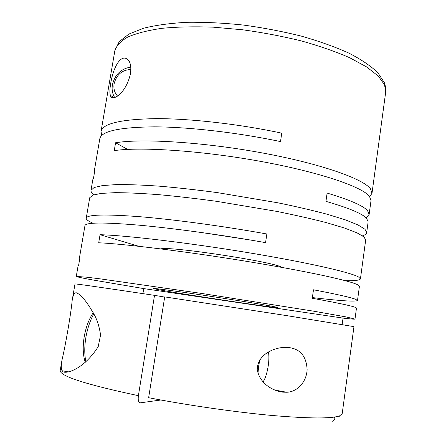 <?xml version="1.0" encoding="UTF-8"?>
<svg xmlns="http://www.w3.org/2000/svg" width="446" height="446" viewBox="0 0 446 446"><rect width="100%" height="100%" fill="white"/><g stroke="black" fill="none" stroke-linecap="round" stroke-linejoin="round"><path stroke-width="0.67" d="M249.615 239.887L200.51 232.372M282.457 267.505L281.248 266.953C269.406 261.094 167.808 245.891 160.911 248.907M275.438 306.932C268.157 305.382 237.696 300.392 206.905 295.754C176.086 291.104 153.251 288.049 153.569 288.534L158.759 289.716C182.403 294.243 278.332 308.654 277.613 307.517L275.438 306.932M130.416 73.941C131.185 68.617 130.823 64.497 129.334 61.581C122.867 51.664 113.814 64.107 110.669 83.603C109.716 89.44 109.627 93.337 110.402 95.299C111.294 102.045 125.532 94.942 130.416 73.941M130.75 67.101C121.022 68.701 114.906 74.61 112.409 84.818C111.662 89.518 112.409 93.744 114.655 97.479M342.166 324.487L343.041 318.104C350.762 319.018 354.743 319.336 354.994 319.057L345.511 316.816L313.967 311.241L201.999 293.49L100.785 278.934L87.07 277.228L76.283 276.409C76.584 276.838 82.237 278.053 93.231 280.043L143.74 288.595L142.926 293.619M354.994 319.057L356.482 308.047L354.481 307.032C349.541 305.404 335.481 302.488 312.284 298.274L313.482 289.794C336.618 294.215 350.64 297.37 355.529 299.266L357.502 300.504L359.415 286.365L357.502 284.71C349.463 280.534 305.46 270.951 245.908 261.233C186.411 251.516 124.518 243.923 98.705 242.769L100.06 234.708C125.928 235.41 187.799 242.696 247.218 252.503C306.686 262.304 350.584 272.339 358.551 276.988L360.429 278.867L365.692 239.954L363.981 236.938L356.978 232.823L344.418 228.001L326.416 222.654C311.877 218.891 295.252 215.128 276.548 211.359L216.277 201.28C195.839 198.509 176.599 196.301 158.559 194.651C141.672 193.363 127.238 192.7 115.258 192.661L101.281 193.391L92.813 195.136L89.724 197.723L86.234 218.161C86.1 219.555 88.375 221.244 93.063 223.229M353.968 326.628L286.761 315.629L164.708 296.885L148.635 397.715C188.435 405.403 235.862 412.193 272.4 415.505C309.608 418.643 332.053 418.738 339.74 415.795L342.199 413.643L353.968 326.628M61.955 360.262L60.204 370.492C59.703 376.073 85.766 384.474 138.399 395.686L154.522 295.352C102.011 287.497 75.502 283.695 74.995 283.94L72.185 300.392C71.02 313.231 65.529 345.382 61.955 360.262C61.018 365.425 61.052 368.909 62.05 370.715L63.115 371.892C67.681 373.781 84.305 368.507 98.215 346.665L100.567 334.963C99.452 327.28 97.462 320.713 94.591 315.255C88.804 305.014 83.82 298.112 79.65 294.544L76.589 292.849C74.51 292.342 73.038 294.856 72.185 300.392M312.384 297.582C340.471 300.883 355.512 301.858 357.502 300.504M362.526 235.834C365.09 234.958 366.478 233.866 366.696 232.544L368.151 221.768L366.517 218.222C362.052 213.517 348.527 207.892 325.948 201.358L327.113 193.085C349.642 199.814 363.122 205.662 367.543 210.635L369.149 214.392L371.022 200.549L369.472 196.396C362.247 186.835 319.498 172.123 260.871 161.43C202.3 150.715 140.641 146.639 114.254 150.625L115.581 142.753L127.64 149.404M366.696 232.544L365.012 229.316L358.049 224.957L345.533 219.911L327.581 214.364C313.07 210.49 296.478 206.632 277.808 202.791L217.609 192.655C197.193 189.918 177.965 187.772 159.93 186.211C143.043 185.023 128.604 184.482 116.612 184.583L102.608 185.547L94.112 187.526L90.984 190.353C90.794 191.68 91.792 193.14 93.978 194.74M345.176 280.651C354.854 280.891 359.939 280.294 360.429 278.867M76.283 276.409L78.156 265.454L78.641 265.208L79.94 257.604L79.433 257.955L84.969 225.587C85.649 222.37 103.416 222.208 138.282 225.102C172.909 228.196 222.47 234.981 265.571 242.641L266.847 233.983C223.814 226.211 174.297 219.527 139.665 216.689C104.788 214.08 86.981 214.571 86.234 218.161M79.433 257.955L79.795 258.44M366.094 217.81L369.149 214.392M369.717 196.708L372.014 193.213L370.498 188.848C363.339 178.829 320.696 163.688 262.148 152.911C203.655 142.112 142.018 138.338 115.581 142.753M282.892 392.157L286.667 392.246C296.69 392.09 306.385 382.668 307.132 369.767C306.458 356.555 300.498 349.168 289.259 347.607L283.912 347.401C273.448 347.941 257.554 354.581 257.231 369.511C259.55 383.404 272.445 390.83 282.892 392.157M93.816 313.8C90.092 320.574 87.449 328.446 85.883 337.405C84.4 346.531 84.406 354.654 85.883 361.778M93.22 312.713C88.921 319.163 85.911 327.197 84.194 336.83C82.599 346.921 82.962 355.401 85.292 362.269M259.901 359.666L258.619 366.155L257.978 373.402M263.062 381.927L263.263 381.637C265.487 378.08 267.154 372.75 268.258 365.642C269.038 360.05 269.1 355.49 268.442 351.955M130.834 69.531C122.115 69.871 116.54 74.621 114.109 83.787C113.384 88.687 114.533 92.779 117.554 96.063M101.749 135.428L101.041 131.509C102.541 123.575 120.777 119.283 155.76 118.636C190.442 118.53 239.469 124.077 281.749 133.159L280.506 141.594C238.164 132.624 189.093 126.982 154.416 126.842C119.439 127.221 101.236 131.196 99.804 138.767L94.073 172.295L94.234 173.923M94.073 172.295L94.764 170.801L93.493 178.238L92.818 179.632L90.984 190.353M138.784 246.281L100.06 234.708M343.041 318.104L143.74 288.595M138.399 395.686C137.853 400.263 138.5 402.643 140.334 402.838L160.833 400.001M164.68 297.075L154.522 295.352M101.041 131.509L114.851 50.699C116.423 45.687 120.732 41.132 127.785 37.029C136.459 33.299 147.793 30.4 161.781 28.338C177.157 26.855 194.322 26.465 213.283 27.173L242.819 29.804C263.045 32.597 282.636 36.321 301.596 40.982C319.693 46.066 335.693 51.636 349.592 57.69L366.668 66.939L378.359 76.149L384.58 84.907L385.684 92.144L372.014 193.213M332.225 421.297C334.857 420.177 335.487 418.777 334.115 417.105M114.851 50.699L119.216 41.656L128.939 34.047L143.751 28.182C156.033 25.154 170.511 23.192 187.192 22.3C204.892 22.066 223.63 22.98 243.399 25.054C263.302 27.775 282.602 31.46 301.29 36.109C319.146 41.21 334.996 46.869 348.828 53.085C361.221 59.48 370.927 66.053 377.952 72.815L384.53 82.984L385.701 87.628L385.684 92.144M338.408 416.241L339.674 416.202M62.05 370.71L68.695 371.992M274.68 390.038L286.667 392.24M113.903 97.635L110.402 95.299"/></g></svg>
